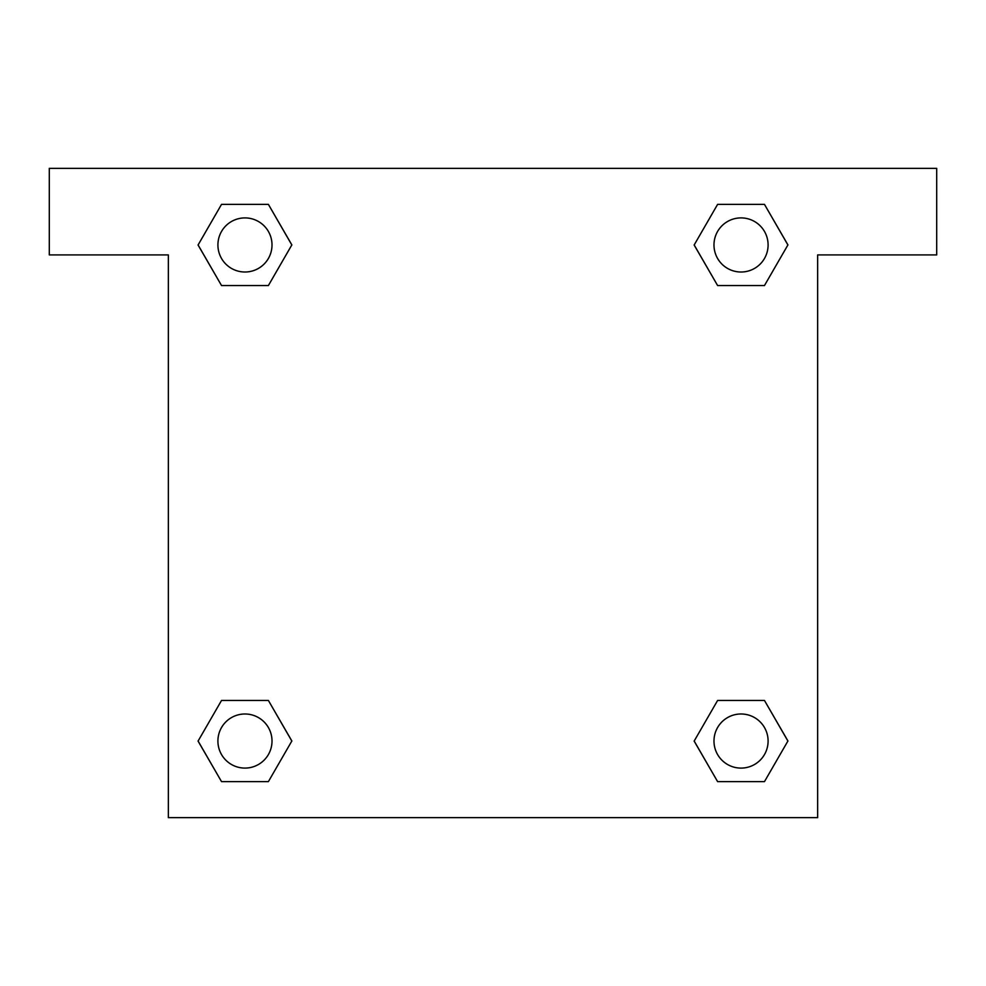 <?xml version="1.0" encoding="UTF-8"?>
<svg xmlns="http://www.w3.org/2000/svg" width="986" height="986" viewBox="0 0 986 986"><rect width="100%" height="100%" fill="white"/><g stroke="black" fill="none" stroke-linecap="round" stroke-linejoin="round"><path stroke-width="1.48" d="M936.7 168.347L49.3 168.347L49.3 254.918L168.347 254.918L168.347 817.653L817.653 817.653L817.653 254.918L936.7 254.918L936.7 168.347M221.53 285.546L268.389 285.546L221.53 285.546L198.1 244.959L221.53 204.373L268.389 204.373L291.819 244.959L268.389 285.546L221.53 285.546L198.05 244.996M268.389 204.373L221.53 204.373L268.389 204.373L291.868 244.935M268.389 700.454L221.53 700.454L268.389 700.454L291.819 741.041L268.389 781.627L221.53 781.627L198.1 741.041L221.53 700.454L268.389 700.454L291.868 741.004M221.53 781.627L268.389 781.627L221.53 781.627L198.05 741.065M764.47 700.454L717.611 700.454L764.47 700.454L787.9 741.041L764.47 781.627L717.611 781.627L694.181 741.041L717.611 700.454L764.47 700.454L787.95 741.004M717.611 781.627L764.47 781.627L717.611 781.627L694.132 741.065M717.611 285.546L764.47 285.546L717.611 285.546L694.181 244.959L717.611 204.373L764.47 204.373L787.9 244.959L764.47 285.546L717.611 285.546L694.132 244.996M764.47 204.373L717.611 204.373L764.47 204.373L787.95 244.935M768.094 741.041A27.053 27.053 0 0 0 727.508 717.611A27.053 27.053 0 0 0 727.508 764.47A27.053 27.053 0 0 0 768.094 741.041M272.013 741.041A27.053 27.053 0 0 0 231.439 717.611A27.053 27.053 0 0 0 231.439 764.47A27.053 27.053 0 0 0 272.013 741.041M768.094 244.959A27.053 27.053 0 0 0 727.508 221.53A27.053 27.053 0 0 0 727.508 268.389A27.053 27.053 0 0 0 768.094 244.959M272.013 244.959A27.053 27.053 0 0 0 231.439 221.53A27.053 27.053 0 0 0 231.439 268.389A27.053 27.053 0 0 0 272.013 244.959"/></g></svg>
